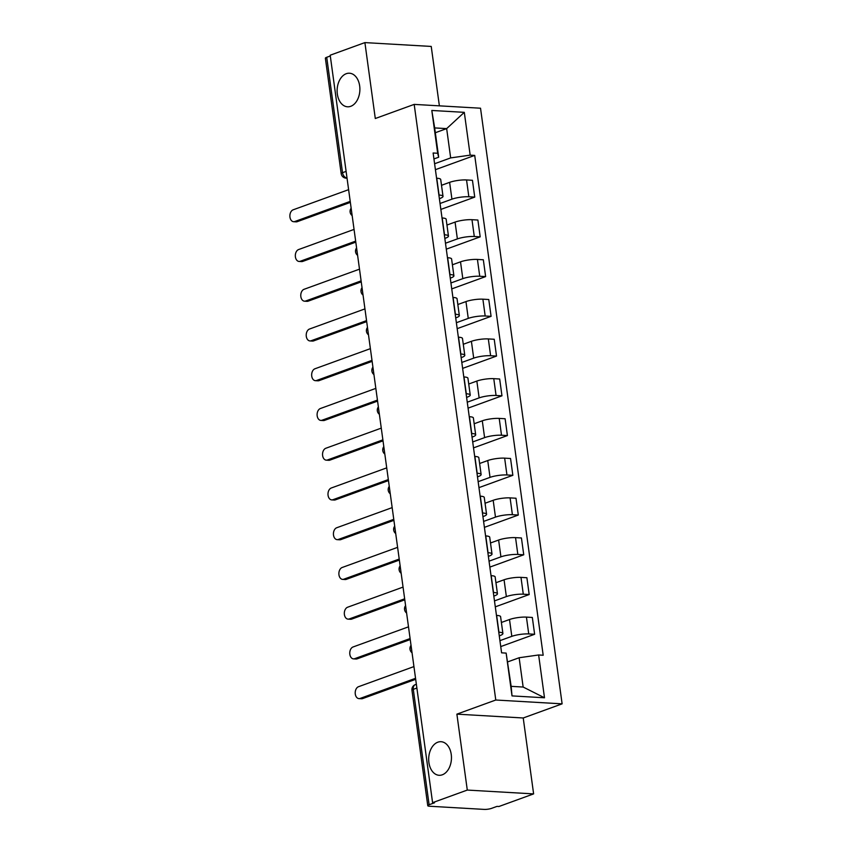 <?xml version="1.0" encoding="UTF-8"?>
<svg xmlns="http://www.w3.org/2000/svg" width="852" height="852" viewBox="0 0 852 852"><rect width="100%" height="100%" fill="white"/><g stroke="black" fill="none" stroke-linecap="round" stroke-linejoin="round"><path stroke-width="1.28" d="M350.736 106.308A16.816 11.364 93.3 0 1 347.531 106.798A16.816 11.364 93.3 0 1 337.136 91.728A16.816 11.364 93.3 0 1 346.274 73.698A16.816 11.364 93.3 0 1 349.469 73.219A16.816 11.364 93.3 0 1 359.874 88.288A16.816 11.364 93.3 0 1 350.736 106.308M442.305 774.798A16.816 11.364 93.3 0 1 439.11 775.288A16.816 11.364 93.3 0 1 428.705 760.218A16.816 11.364 93.3 0 1 437.843 742.188A16.816 11.364 93.3 0 1 441.048 741.709A16.816 11.364 93.3 0 1 451.443 756.778A16.816 11.364 93.3 0 1 442.305 774.798M439.376 105.84L431.229 46.434L364.901 42.6L330.193 55.21L432.582 802.669L467.29 790.07L533.618 793.894L523.224 717.98L562.118 703.848L480.528 108.215L414.189 104.391L495.779 700.014L456.885 714.146L467.29 790.07M533.618 793.894L498.921 806.503L496.982 806.397L491.572 808.356A5.25 1.076 172.2 0 1 484.224 809.4L429.483 806.237A5.25 1.076 172.2 0 1 427.768 805.683L411.963 690.28A5.25 1.076 -7.8 0 1 413.295 689.343L429.11 804.746A5.25 1.076 172.2 0 0 427.768 805.683M364.901 42.6L375.295 118.513L414.189 104.391M346.104 171.39L342.525 172.69A5.25 1.076 -7.8 0 0 341.183 173.627L325.379 58.224A5.25 1.076 -7.8 0 1 326.721 57.286L342.525 172.69A5.25 3.717 70 0 0 347.009 178.004A5.25 3.546 -86.7 0 1 346.093 178.164L347.041 178.217M330.299 55.987L326.721 57.286M429.11 804.746L434.509 802.786L432.582 802.669M499.932 640.651L511.818 636.337A12.088 2.481 -7.8 0 1 528.73 633.931L534.63 634.271L532.33 617.455L526.429 617.114A12.088 2.481 172.2 0 0 509.507 619.521L501.391 622.471M502.904 633.483L500.593 616.678A12.088 2.481 172.2 0 0 496.641 615.4L498.952 632.216A12.088 2.481 -7.8 0 1 502.904 633.483A12.088 2.481 -7.8 0 1 499.826 635.645L499.272 635.848M500.742 646.583L534.63 634.271M494.479 600.905L506.365 596.592A12.088 2.481 -7.8 0 1 523.288 594.195L529.188 594.536L526.887 577.72L520.987 577.379A12.088 2.481 172.2 0 0 504.065 579.775L495.949 582.725M493.329 592.459L493.5 592.47A12.088 2.481 -7.8 0 1 497.451 593.748A12.088 2.481 -7.8 0 1 494.373 595.899L493.83 596.102M495.3 606.848L529.188 594.536M497.451 593.748L495.15 576.932A12.088 2.481 172.2 0 0 491.199 575.654L491.018 575.643M489.037 561.17L500.923 556.846A12.088 2.481 -7.8 0 1 517.846 554.45L523.746 554.79L521.435 537.974L515.545 537.633A12.088 2.481 172.2 0 0 498.622 540.04L490.507 542.98M487.887 552.714L488.058 552.724A12.088 2.481 -7.8 0 1 492.009 554.002A12.088 2.481 -7.8 0 1 488.931 556.154L488.377 556.356M489.857 567.102L523.746 554.79M492.009 554.002L489.708 537.186A12.088 2.481 172.2 0 0 485.757 535.919L485.576 535.908M483.595 521.424L495.481 517.111A12.088 2.481 -7.8 0 1 512.403 514.704L518.304 515.045L515.992 498.228L510.092 497.887A12.088 2.481 172.2 0 0 493.18 500.294L485.054 503.244M482.434 512.979L482.615 512.989A12.088 2.481 -7.8 0 1 486.567 514.257A12.088 2.481 -7.8 0 1 483.489 516.418L482.935 516.61M484.405 527.356L518.304 515.045M486.567 514.257L484.266 497.451A12.088 2.481 172.2 0 0 480.315 496.173L480.134 496.162M478.153 481.678L490.038 477.365A12.088 2.481 -7.8 0 1 506.951 474.969L512.851 475.31L510.55 458.493L504.65 458.152A12.088 2.481 172.2 0 0 487.738 460.549L479.612 463.499M476.992 473.233L477.173 473.243A12.088 2.481 -7.8 0 1 481.124 474.521A12.088 2.481 -7.8 0 1 478.047 476.673L477.493 476.875M478.962 487.621L512.851 475.31M481.124 474.521L478.824 457.705A12.088 2.481 172.2 0 0 474.873 456.427L474.692 456.416M472.711 441.943L484.596 437.619A12.088 2.481 -7.8 0 1 501.508 435.223L507.409 435.564L505.108 418.747L499.208 418.407A12.088 2.481 172.2 0 0 482.285 420.803L474.17 423.753M471.55 433.487L471.731 433.498A12.088 2.481 -7.8 0 1 475.682 434.776A12.088 2.481 -7.8 0 1 472.604 436.927L472.051 437.129M473.52 447.875L507.409 435.564M475.682 434.776L473.382 417.959A12.088 2.481 172.2 0 0 469.42 416.692L469.25 416.681M467.258 402.197L479.143 397.884A12.088 2.481 -7.8 0 1 496.066 395.477L501.966 395.818L499.666 379.002L493.766 378.661A12.088 2.481 172.2 0 0 476.843 381.068L468.728 384.018M466.108 393.752L466.289 393.762A12.088 2.481 -7.8 0 1 470.24 395.03A12.088 2.481 -7.8 0 1 467.162 397.192L466.608 397.383M468.078 408.129L501.966 395.818M470.24 395.03L467.929 378.224A12.088 2.481 172.2 0 0 463.978 376.946L463.808 376.935M461.816 362.451L473.701 358.138A12.088 2.481 -7.8 0 1 490.624 355.731L496.524 356.072L494.224 339.266L488.324 338.926A12.088 2.481 172.2 0 0 471.401 341.322L463.286 344.272M460.666 354.006L460.836 354.017A12.088 2.481 -7.8 0 1 464.787 355.295A12.088 2.481 -7.8 0 1 461.709 357.446L461.156 357.648M462.636 368.383L496.524 356.072M464.787 355.295L462.487 338.478A12.088 2.481 172.2 0 0 458.536 337.2L458.355 337.19M456.374 322.716L468.259 318.392A12.088 2.481 -7.8 0 1 485.182 315.996L491.082 316.337L488.771 299.521L482.882 299.18A12.088 2.481 172.2 0 0 465.959 301.576L457.843 304.526M455.213 314.26L455.394 314.271A12.088 2.481 -7.8 0 1 459.345 315.549A12.088 2.481 -7.8 0 1 456.267 317.7L455.713 317.902M457.183 328.648L491.082 316.337M459.345 315.549L457.045 298.732A12.088 2.481 172.2 0 0 453.094 297.454L452.913 297.454M450.932 282.97L462.817 278.647A12.088 2.481 -7.8 0 1 479.74 276.25L485.629 276.591L483.329 259.775L477.429 259.434A12.088 2.481 172.2 0 0 460.517 261.841L452.391 264.791M449.771 274.525L449.952 274.536A12.088 2.481 -7.8 0 1 453.903 275.803A12.088 2.481 -7.8 0 1 450.825 277.954L450.271 278.157M451.741 288.903L485.629 276.591M453.903 275.803L451.603 258.987A12.088 2.481 172.2 0 0 447.651 257.719L447.47 257.709M445.489 243.225L457.375 238.911A12.088 2.481 -7.8 0 1 474.287 236.505L480.187 236.845L477.887 220.04L471.987 219.699A12.088 2.481 172.2 0 0 455.064 222.095L446.949 225.045M444.329 234.779L444.51 234.79A12.088 2.481 -7.8 0 1 448.461 236.068A12.088 2.481 -7.8 0 1 445.383 238.219L444.829 238.422M446.299 249.157L480.187 236.845M448.461 236.068L446.16 219.252A12.088 2.481 172.2 0 0 442.209 217.974L442.028 217.963M440.047 203.49L451.933 199.166A12.088 2.481 -7.8 0 1 468.845 196.769L474.745 197.11L472.445 180.294L466.545 179.953A12.088 2.481 172.2 0 0 449.622 182.349L441.506 185.299M438.887 195.033L439.068 195.044A12.088 2.481 -7.8 0 1 443.019 196.322A12.088 2.481 -7.8 0 1 439.941 198.473L439.387 198.676M440.857 209.422L474.745 197.11M443.019 196.322L440.708 179.506A12.088 2.481 172.2 0 0 436.757 178.228L436.586 178.217M519.134 657.744L538.634 654.975L544.492 697.777L512.009 695.903L506.141 653.101L511.157 686.35L523.149 687.042L519.134 657.744L507.803 661.855M435.329 132.72L446.661 128.609L434.669 127.917L438.684 157.215L437.672 153.264L433.125 152.998L501.594 652.834L506.141 653.101M437.672 153.264L431.804 110.462L464.297 112.336L470.166 155.139L450.665 157.908L446.661 128.609L464.297 112.336M538.634 654.975L543.182 655.241L474.713 155.405L470.166 155.139M562.118 703.848L495.779 700.014M523.224 717.98L456.885 714.146M434.595 163.744L450.665 157.908M438.684 157.215L433.945 158.93M435.415 169.676L474.713 155.405M544.492 697.777L523.149 687.042M512.009 695.903L511.157 686.35M434.669 127.917L431.804 110.462M415.68 679.31L362.611 698.587A6.039 4.079 93.3 0 1 361.461 698.757L358.948 698.608A6.039 4.079 -86.7 0 0 360.098 698.438L415.542 678.298M413.934 666.583L358.49 686.723A6.039 4.079 -86.7 0 0 355.209 693.198A6.039 4.079 -86.7 0 0 358.948 698.608M410.238 639.564L357.169 658.841A6.039 4.079 93.3 0 1 356.019 659.011L353.505 658.873A6.039 4.079 -86.7 0 0 354.656 658.692L410.1 638.553M408.491 626.838L353.047 646.977A6.039 4.079 -86.7 0 0 349.767 653.452A6.039 4.079 -86.7 0 0 353.505 658.873M404.796 599.819L351.727 619.095A6.039 4.079 93.3 0 1 350.577 619.276L348.063 619.127A6.039 4.079 -86.7 0 0 349.213 618.957L404.657 598.807M403.049 587.092L347.605 607.231A6.039 4.079 -86.7 0 0 344.325 613.706A6.039 4.079 -86.7 0 0 348.063 619.127M399.343 560.073L346.285 579.36A6.039 4.079 93.3 0 1 345.135 579.53L342.61 579.381A6.039 4.079 -86.7 0 0 343.771 579.211L399.205 559.072M397.607 547.346L342.163 567.496A6.039 4.079 -86.7 0 0 338.883 573.971A6.039 4.079 -86.7 0 0 342.61 579.381M393.901 520.338L340.832 539.614A6.039 4.079 93.3 0 1 339.682 539.785L337.168 539.646A6.039 4.079 -86.7 0 0 338.319 539.465L393.762 519.326M392.154 507.611L336.721 527.75A6.039 4.079 -86.7 0 0 333.43 534.225A6.039 4.079 -86.7 0 0 337.168 539.646M388.459 480.592L335.39 499.868A6.039 4.079 93.3 0 1 334.24 500.039L331.726 499.9A6.039 4.079 -86.7 0 0 332.876 499.73L388.32 479.58M386.712 467.865L331.268 488.004A6.039 4.079 -86.7 0 0 327.988 494.479A6.039 4.079 -86.7 0 0 331.726 499.9M383.017 440.846L329.948 460.123A6.039 4.079 93.3 0 1 328.797 460.304L326.284 460.155A6.039 4.079 -86.7 0 0 327.434 459.984L382.878 439.845M381.27 428.119L325.826 448.258A6.039 4.079 -86.7 0 0 322.546 454.744A6.039 4.079 -86.7 0 0 326.284 460.155M377.574 401.111L324.505 420.387A6.039 4.079 93.3 0 1 323.355 420.558L320.842 420.409A6.039 4.079 -86.7 0 0 321.992 420.238L377.436 400.099M375.828 388.384L320.384 408.523A6.039 4.079 -86.7 0 0 317.104 414.999A6.039 4.079 -86.7 0 0 320.842 420.409M372.122 361.365L319.063 380.642A6.039 4.079 93.3 0 1 317.913 380.812L315.4 380.674A6.039 4.079 -86.7 0 0 316.55 380.493L371.983 360.353M370.386 348.638L314.942 368.778A6.039 4.079 -86.7 0 0 311.662 375.253A6.039 4.079 -86.7 0 0 315.4 380.674M366.68 321.619L313.621 340.896A6.039 4.079 93.3 0 1 312.46 341.077L309.947 340.928A6.039 4.079 -86.7 0 0 311.097 340.757L366.541 320.618M364.944 308.893L309.5 329.032A6.039 4.079 -86.7 0 0 306.219 335.518A6.039 4.079 -86.7 0 0 309.947 340.928M361.237 281.884L308.168 301.161A6.039 4.079 93.3 0 1 307.018 301.331L304.505 301.182A6.039 4.079 -86.7 0 0 305.655 301.012L361.099 280.872M359.491 269.157L304.058 289.297A6.039 4.079 -86.7 0 0 300.767 295.772A6.039 4.079 -86.7 0 0 304.505 301.182M355.795 242.138L302.726 261.415A6.039 4.079 93.3 0 1 301.576 261.585L299.063 261.447A6.039 4.079 -86.7 0 0 300.213 261.266L355.657 241.127M354.049 229.412L298.605 249.551A6.039 4.079 -86.7 0 0 295.325 256.026A6.039 4.079 -86.7 0 0 299.063 261.447M350.353 202.393L297.284 221.669A6.039 4.079 93.3 0 1 296.134 221.85L293.62 221.701A6.039 4.079 -86.7 0 0 294.771 221.531L350.215 201.391M348.606 189.666L293.163 209.805A6.039 4.079 -86.7 0 0 289.882 216.28A6.039 4.079 -86.7 0 0 293.62 221.701M351.397 210.039A5.25 3.717 70 0 0 351.461 211.168A5.25 3.717 70 0 0 351.706 212.297M356.839 249.785A5.25 3.717 70 0 0 356.903 250.903A5.25 3.717 70 0 0 357.148 252.043M362.281 289.531A5.25 3.717 70 0 0 362.345 290.649A5.25 3.717 70 0 0 362.59 291.789M367.734 329.266A5.25 3.717 70 0 0 367.787 330.395A5.25 3.717 70 0 0 368.043 331.524M373.176 369.012A5.25 3.717 70 0 0 373.229 370.141A5.25 3.717 70 0 0 373.485 371.27M378.618 408.758A5.25 3.717 70 0 0 378.671 409.876A5.25 3.717 70 0 0 378.927 411.015M384.06 448.493A5.25 3.717 70 0 0 384.124 449.622A5.25 3.717 70 0 0 384.369 450.751M389.502 488.239A5.25 3.717 70 0 0 389.566 489.367A5.25 3.717 70 0 0 389.811 490.496M394.955 527.984A5.25 3.717 70 0 0 395.008 529.103A5.25 3.717 70 0 0 395.264 530.242M400.397 567.73A5.25 3.717 70 0 0 400.451 568.848A5.25 3.717 70 0 0 400.706 569.977M405.84 607.465A5.25 3.717 70 0 0 405.893 608.594A5.25 3.717 70 0 0 406.148 609.723M411.282 647.211A5.25 3.717 70 0 0 411.346 648.329A5.25 3.717 70 0 0 411.591 649.469M449.622 182.349L451.933 199.166M455.064 222.095L457.375 238.911M460.517 261.841L462.817 278.647M465.959 301.576L468.259 318.392M471.401 341.322L473.701 358.138M476.843 381.068L479.143 397.884M482.285 420.803L484.596 437.619M487.738 460.549L490.038 477.365M493.18 500.294L495.481 517.111M498.622 540.04L500.923 556.846M504.065 579.775L506.365 596.592M509.507 619.521L511.818 636.337M442.209 217.974L444.51 234.79M447.651 257.719L449.952 274.536M453.094 297.454L455.394 314.271M458.536 337.2L460.836 354.017M463.978 376.946L466.289 393.762M469.42 416.692L471.731 433.498M474.873 456.427L477.173 473.243M480.315 496.173L482.615 512.989M485.757 535.919L488.058 552.724M491.199 575.654L493.5 592.47M436.757 178.228L439.068 195.044M471.987 219.699L474.287 236.505M477.429 259.434L479.74 276.25M482.882 299.18L485.182 315.996M488.324 338.926L490.624 355.731M493.766 378.661L496.066 395.477M499.208 418.407L501.508 435.223M504.65 458.152L506.951 474.969M510.092 497.887L512.403 514.704M515.545 537.633L517.846 554.45M520.987 577.379L523.288 594.195M526.429 617.114L528.73 633.931M466.545 179.953L468.845 196.769M416.362 684.273L415.371 684.625A5.25 3.717 70 0 0 413.295 689.343L416.873 688.043M360.098 698.438L362.611 698.587M354.656 658.692L357.169 658.841M349.213 618.957L351.727 619.095M343.771 579.211L346.285 579.36M338.319 539.465L340.832 539.614M332.876 499.73L335.39 499.868M327.434 459.984L329.948 460.123M321.992 420.238L324.505 420.387M316.55 380.493L319.063 380.642M311.097 340.757L313.621 340.896M305.655 301.012L308.168 301.161M300.213 261.266L302.726 261.415M294.771 221.531L297.284 221.669M411.026 645.369A5.25 5.25 0 0 0 412.038 652.749M405.584 605.623A5.25 5.25 0 0 0 406.596 613.003M400.142 565.888A5.25 5.25 0 0 0 401.154 573.268M394.7 526.142A5.25 5.25 0 0 0 395.711 533.522M389.257 486.396A5.25 5.25 0 0 0 390.269 493.777M383.805 446.661A5.25 5.25 0 0 0 384.816 454.041M378.363 406.915A5.25 5.25 0 0 0 379.374 414.296M372.92 367.169A5.25 5.25 0 0 0 373.932 374.55M367.478 327.434A5.25 5.25 0 0 0 368.49 334.815M362.036 287.688A5.25 5.25 0 0 0 363.048 295.069M356.594 247.943A5.25 5.25 0 0 0 357.606 255.323M351.141 208.207A5.25 5.25 0 0 0 352.153 215.577M341.183 173.627A5.25 5.25 0 0 0 346.093 178.164M415.371 684.625A5.25 5.25 0 0 0 411.963 690.28"/></g></svg>
